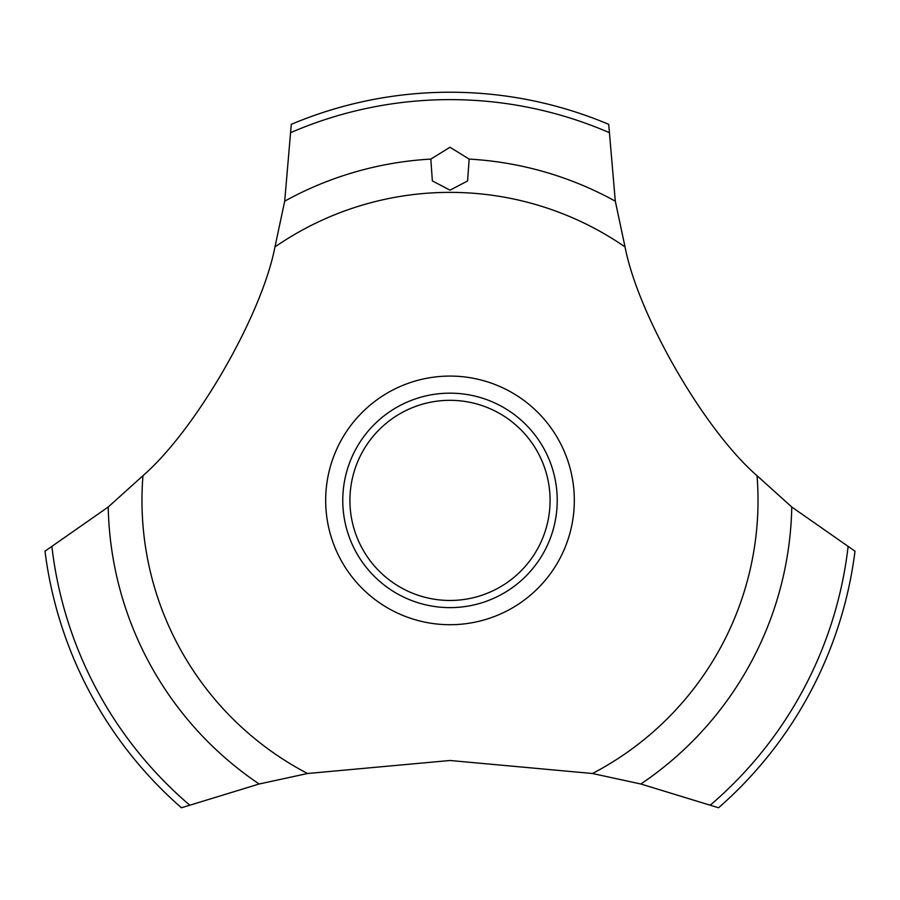 <?xml version="1.0" encoding="UTF-8"?>
<svg xmlns="http://www.w3.org/2000/svg" width="900" height="900" viewBox="0 0 900 900"><rect width="100%" height="100%" fill="white"/><g stroke="black" fill="none" stroke-linecap="round" stroke-linejoin="round"><path stroke-width="1.35" d="M274.961 246.938C261.731 315.608 195.705 429.952 142.965 475.695L108.225 507.015L45 551.183A408.173 408.173 0 0 0 181.44 807.773L259.155 784.001L307.553 773.505L450 760.489L592.447 773.505L640.845 784.001L718.56 807.773A408.173 408.173 0 0 0 855 551.183L791.775 507.015L757.035 475.695C704.205 429.874 638.246 315.484 625.039 246.938L615.308 201.184L608.715 124.346A408.173 408.173 0 0 0 291.285 124.346L284.692 201.184L274.961 246.938A308.025 308.025 0 0 1 625.039 246.938M574.324 500.4A124.324 124.324 0 0 1 450 624.712A124.324 124.324 0 0 1 325.676 500.4A124.324 124.324 0 0 1 450 376.076A124.324 124.324 0 0 1 574.324 500.4M307.553 773.505A308.025 308.025 0 0 1 142.965 475.695M757.035 475.695A308.025 308.025 0 0 1 592.447 773.505M450 147.263L469.159 159.097L467.584 180.99L450 190.159L432.349 180.889L430.83 159.097L450 147.263M342.776 500.4A107.224 107.224 0 0 1 450 393.165A107.224 107.224 0 0 1 557.224 500.4A107.224 107.224 0 0 1 450 607.624A107.224 107.224 0 0 1 342.776 500.4M349.92 500.4A100.08 100.08 0 0 0 450 600.469A100.08 100.08 0 0 0 550.08 500.4A100.08 100.08 0 0 0 450 400.32A100.08 100.08 0 0 0 349.92 500.4M469.17 159.097A341.843 341.843 0 0 1 615.308 201.184M291.15 132.446A400.781 400.781 0 0 1 608.85 132.446M284.692 201.184A341.843 341.843 0 0 1 430.83 159.097M848.059 547.009A400.781 400.781 0 0 1 710.55 804.915M791.775 507.015A341.843 341.843 0 0 1 640.845 784.001M259.155 784.001A341.843 341.843 0 0 1 108.225 507.015M189.45 804.915A400.781 400.781 0 0 1 51.941 547.009"/></g></svg>
